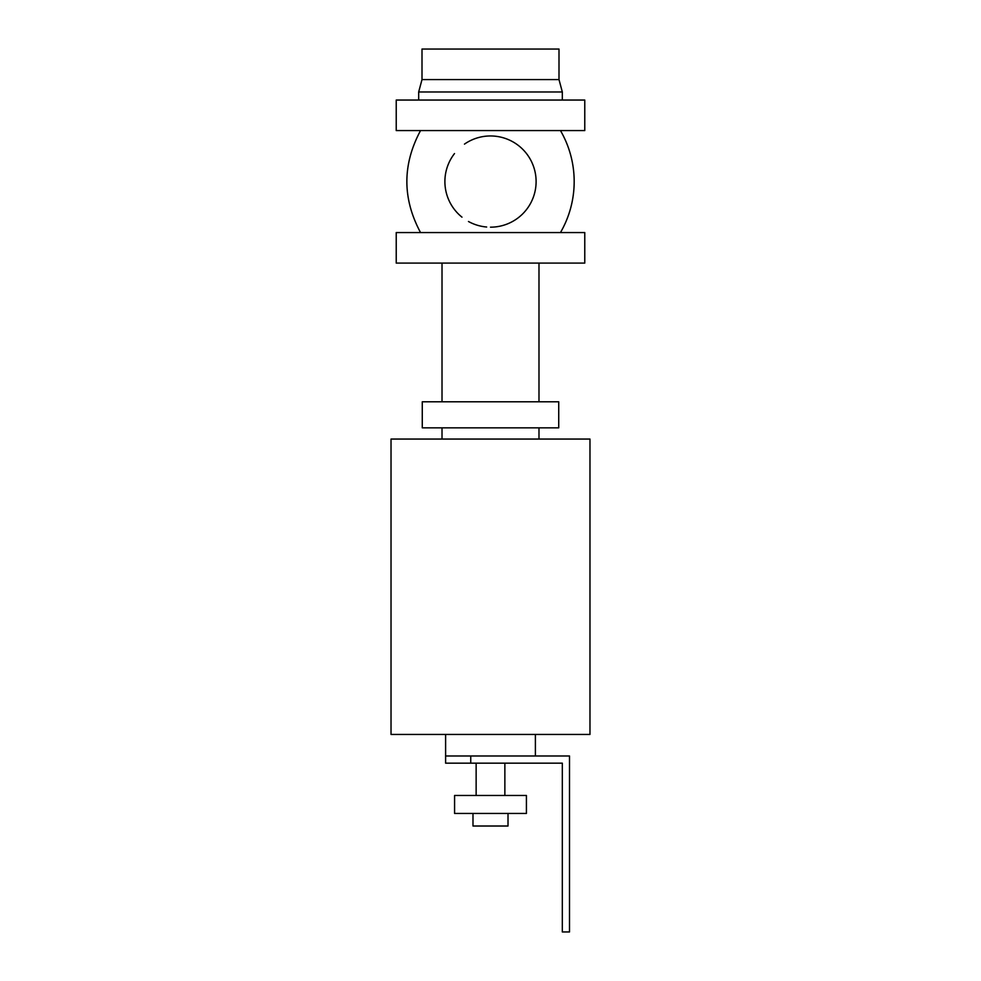 <?xml version="1.0" encoding="UTF-8"?>
<svg xmlns="http://www.w3.org/2000/svg" width="981" height="981" viewBox="0 0 981 981"><rect width="100%" height="100%" fill="white"/><g stroke="black" fill="none" stroke-linecap="round" stroke-linejoin="round"><path stroke-width="1.47" d="M396.226 263.092L584.774 263.092L584.774 232.558L396.226 232.558L396.226 263.092M396.226 100.05L584.774 100.05L584.774 130.571L396.226 130.571L396.226 100.05M391.027 439.059L589.973 439.059L589.973 734.438L391.027 734.438L391.027 439.059M442.014 401.793L442.014 263.092M558.729 401.793L422.271 401.793L422.271 427.839L558.729 427.839L558.729 401.793M442.014 439.059L442.014 427.839M490.5 227.175A45.604 45.604 0 0 0 536.104 181.571A45.604 45.604 0 0 0 464.467 144.121M454.51 153.563A45.604 45.604 0 0 0 461.977 217.157M468.464 221.498A45.604 45.604 0 0 0 486.662 227.016M560.458 130.571A101.632 101.632 0 0 1 560.458 232.558M422.002 79.571L422.002 49.05L558.998 49.05L558.998 79.571L422.002 79.571L418.679 91.969L418.679 100.05M558.998 79.571L562.321 91.969L418.679 91.969M535.393 734.438L535.393 755.983M445.607 755.983L445.607 763.169L470.745 763.169L470.745 755.983L445.607 755.983L445.607 734.438M470.745 755.983L569.507 755.983L569.507 931.95L562.321 931.95L562.321 763.169L470.745 763.169M472.989 813.445L472.989 826.014L508.011 826.014L508.011 813.445M454.583 813.445L526.417 813.445L526.417 795.481L454.583 795.481L454.583 813.445M504.859 763.169L504.859 795.481M538.986 263.092L538.986 401.793M538.986 427.839L538.986 439.059M420.542 232.558C402.308 198.567 402.308 164.563 420.542 130.571M562.321 91.969L562.321 100.05M476.141 795.481L476.141 763.169"/></g></svg>
